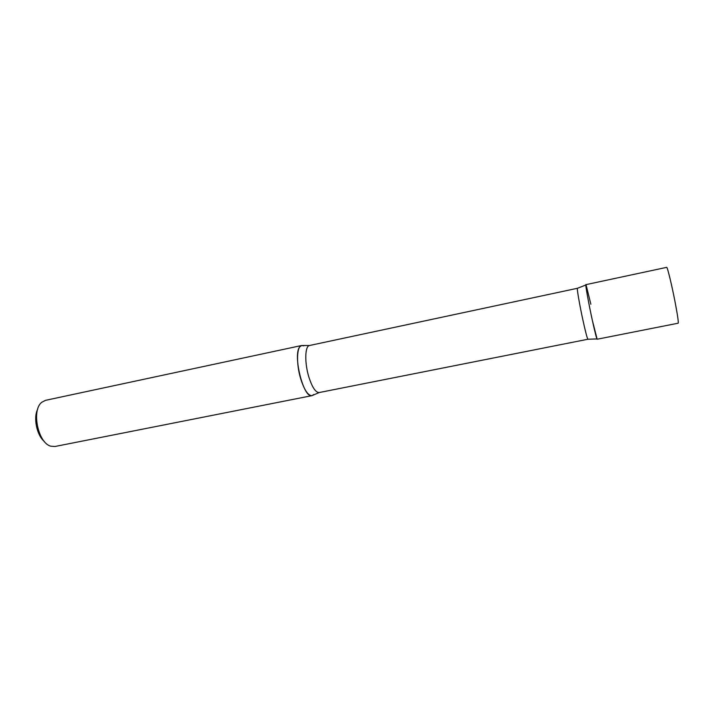 <?xml version="1.0" encoding="UTF-8"?>
<svg xmlns="http://www.w3.org/2000/svg" width="714" height="714" viewBox="0 0 714 714"><rect width="100%" height="100%" fill="white"/><g stroke="black" fill="none" stroke-linecap="round" stroke-linejoin="round"><path stroke-width="1.07" d="M590.862 304.253L586.078 284.868C584.775 281.7 588.282 301.719 592.272 320.024L597.145 339.23L678.166 323.201C678.621 322.389 677.666 315.704 675.292 303.12C671.99 285.743 667.331 266.509 666.662 267.357L585.899 284.654C585.185 284.11 588.595 303.147 592.272 320.024C595.271 333.679 596.922 339.989 597.216 338.963M299.853 346.772L301.683 345.496L303.709 345.835L301.629 345.514C296.613 346.085 296.078 364.247 300.88 379.357C304.467 390.246 308.162 395.681 311.956 395.654L313.741 394.539L312.018 395.645C303.602 398.965 292.454 354.456 299.853 346.772M312.018 395.645L54.987 446.491L50.855 446.196C38.012 443.171 31.202 410.104 41.805 402.259L45.482 400.349L301.683 345.496M44.348 441.475C36.789 435.37 33.165 417.761 37.69 409.167M301.629 345.514L309.519 345.505C304.878 345.915 304.441 362.989 308.921 377.224C312.286 387.515 315.722 392.62 319.212 392.539L587.943 339.239L596.931 338.927M309.519 345.505L577.447 288.286C576.644 287.813 579.706 305.601 583.186 321.336C585.721 332.733 587.301 338.704 587.943 339.239M311.956 395.654L319.212 392.539M577.447 288.286L585.828 285.011"/></g></svg>
